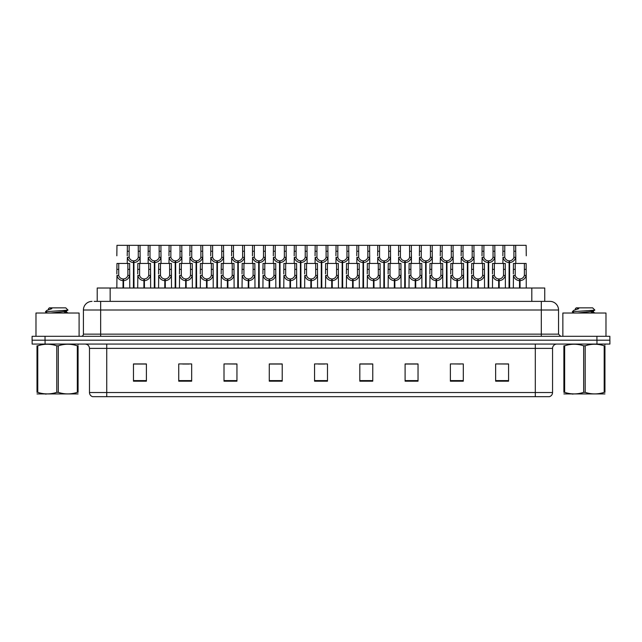 <?xml version="1.0" encoding="UTF-8"?>
<svg xmlns="http://www.w3.org/2000/svg" width="642" height="642" viewBox="0 0 642 642"><rect width="100%" height="100%" fill="white"/><g stroke="black" fill="none" stroke-linecap="round" stroke-linejoin="round"><path stroke-width="0.96" d="M97.215 301.379L97.215 288.017L544.745 288.017L544.745 301.379M552.553 392.527C552.433 394.597 551.398 395.978 549.448 396.668L535.308 396.668L535.308 392.527L552.553 392.527L552.553 348.381A4.309 4.309 0 0 1 556.871 344.064M535.308 396.668L92.592 396.668A4.309 4.309 0 0 1 89.487 392.527L89.487 348.381C89.23 345.757 87.794 344.321 85.177 344.064M596.964 344.064L609.9 344.064L609.9 340.188L32.1 340.188L32.1 336.304L45.036 336.304L45.036 340.188L596.964 340.188L596.964 344.064L32.14 344.064L32.14 340.188M508.576 381.188L508.576 363.942L495.64 363.942L495.64 381.188L508.576 381.188M463.307 381.188L463.307 363.942L450.371 363.942L450.371 381.188L463.307 381.188M418.03 381.188L418.03 363.942L405.102 363.942L405.102 381.188L418.03 381.188M372.761 381.188L372.761 363.942L359.825 363.942L359.825 381.188L372.761 381.188M146.4 381.188L146.4 363.942L133.464 363.942L133.464 381.188L146.4 381.188M191.669 381.188L191.669 363.942L178.741 363.942L178.741 381.188L191.669 381.188M236.946 381.188L236.946 363.942L224.01 363.942L224.01 381.188L236.946 381.188M282.215 381.188L282.215 363.942L269.279 363.942L269.279 381.188L282.215 381.188M327.492 381.188L327.492 363.942L314.556 363.942L314.556 381.188L327.492 381.188M609.9 344.064L609.9 340.188M412.228 364.03L408.232 363.942M453.958 363.942L460.426 364.03M506.105 363.942L502.164 363.942M495.696 363.942L508.576 364.03M276.55 364.03L272.617 363.942M234.812 364.03L230.879 363.942M224.411 363.942L236.946 364.03M182.673 364.03L189.141 364.03M140.935 363.942L136.939 363.942M370.49 363.942L366.494 363.942M360.026 364.03L372.761 364.03M318.288 364.03L324.756 364.03M282.215 364.03L269.279 364.03M146.4 364.03L133.464 364.03M418.03 364.03L405.102 364.03M94.326 301.379L547.827 301.379M94.133 301.379L100.658 301.379L100.658 310.006L83.412 310.006L83.412 334.153A2.159 2.159 0 0 1 81.253 336.304M92.031 301.379A8.627 8.627 0 0 0 83.412 310.006M549.929 301.379A8.627 8.627 0 0 1 558.548 310.006L541.302 310.006L541.302 301.379L549.793 301.379M558.548 310.006L558.548 334.153L560.707 336.304M609.86 336.304L609.86 340.188L609.86 336.304L45.036 336.304M133.424 288.017L133.504 260.853C131.289 260.628 129.828 259.456 129.122 257.346L129.146 245.332L140.044 245.332L140.173 263.437M133.424 262.578C130.214 262.217 128.191 260.467 127.357 257.346L127.236 263.437M127.236 255.797L127.373 245.332L129.146 245.332M133.913 288.017L133.913 260.853C136.128 260.628 137.589 259.456 138.287 257.346L138.271 245.332M133.913 260.853L133.993 288.017M133.504 260.853L133.504 288.017M140.173 255.797L140.06 257.346C139.226 260.467 137.203 262.217 133.993 262.578M127.373 245.332L116.964 245.332L116.836 255.797M123.023 288.017L123.095 278.965C120.881 278.732 119.428 277.561 118.722 275.45L118.746 263.437L129.636 263.437L129.772 288.017M123.023 280.682C119.805 280.321 117.783 278.58 116.956 275.45L116.836 288.017M116.836 273.909L116.964 263.437L118.746 263.437M123.513 288.017L123.513 278.965C125.728 278.732 127.18 277.561 127.886 275.45L127.862 263.437M123.513 278.965L123.585 288.017M123.095 278.965L123.095 288.017M129.772 273.909L129.652 275.45C128.825 278.58 126.803 280.321 123.585 280.682M79.094 336.304L79.094 313.023L35.984 313.023L35.984 336.304M78.075 393.923L37.003 393.923M77.313 345.813L78.075 345.813C78.075 343.719 78.075 343.719 78.075 345.813L78.075 392.342C78.075 394.429 78.075 394.429 78.075 392.342C78.075 394.429 78.075 394.429 78.075 392.342L77.313 392.342L77.313 345.813C70.997 343.719 64.665 343.719 58.302 345.813L56.777 345.813C50.469 343.719 44.129 343.719 37.766 345.813L37.003 345.813C37.003 343.719 37.003 343.719 37.003 345.813L37.003 392.342C37.003 394.429 37.003 394.429 37.003 392.342L37.766 392.342C44.073 394.429 50.413 394.429 56.777 392.342L56.777 345.813M58.302 345.813L58.302 392.342C64.609 394.429 70.949 394.429 77.313 392.342M58.302 392.342L56.777 392.342M78.075 344.65L77.802 344.064M47.347 313.023L45.494 311.9M50.389 313.023L62.081 311.779L66.503 311.001L67.988 310.086L65.749 307.847L49.322 307.847L48.583 308.722M67.956 310.158L45.807 311.691M45.494 311.683L46.97 310.303L51.817 308.722L50.397 308.722M46.248 394.084L45.494 394.084M37.766 345.813L37.766 392.342M66.503 311.001L66.624 312.237L64.015 311.555M63.245 313.023L66.624 312.237M46.97 310.303L51.817 308.722M605.976 336.304L605.976 313.023L562.857 313.023L562.857 336.304M604.949 393.923L563.885 393.923M604.186 345.813L604.949 345.813C604.949 343.719 604.949 343.719 604.949 345.813L604.949 392.342C604.949 394.429 604.949 394.429 604.949 392.342C604.949 394.429 604.949 394.429 604.949 392.342L604.186 392.342L604.186 345.813C597.879 343.719 591.547 343.719 585.183 345.813L583.658 345.813C577.343 343.719 571.011 343.719 564.647 345.813L563.885 345.813C563.885 343.719 563.885 343.719 563.885 345.813L563.885 392.342C563.885 394.429 563.885 394.429 563.885 392.342L564.647 392.342C570.955 394.429 577.294 394.429 583.658 392.342L583.658 345.813M585.183 345.813L585.183 392.342C591.491 394.429 597.83 394.429 604.186 392.342M585.183 392.342L583.658 392.342M604.949 344.65L604.684 344.064M574.221 313.023L572.375 311.9M577.27 313.023L588.963 311.779L593.385 311.001L594.861 310.086L592.63 307.847L576.203 307.847L575.465 308.722M594.837 310.158L572.688 311.691M572.375 311.683L573.844 310.303L578.699 308.722L577.278 308.722M573.129 394.084L572.375 394.084M564.647 345.813L564.647 392.342M593.385 311.001L593.505 312.237L590.897 311.555M590.126 313.023L593.505 312.237M573.844 310.303L578.699 308.722M154.297 288.017L154.369 260.853C152.154 260.628 150.693 259.456 149.995 257.346L150.011 245.332L160.909 245.332L161.046 263.437M154.297 262.578C151.079 262.217 149.056 260.467 148.222 257.346L148.109 263.437M148.109 255.797L148.238 245.332L150.011 245.332M154.786 288.017L154.786 260.853C156.993 260.628 158.454 259.456 159.16 257.346L159.136 245.332M154.786 260.853L154.858 288.017M154.369 260.853L154.369 288.017M161.046 255.797L160.925 257.346C160.099 260.467 158.068 262.217 154.858 262.578M175.162 288.017L175.234 260.853C173.027 260.628 171.566 259.456 170.86 257.346L170.884 245.332L181.782 245.332L181.911 263.437M175.162 262.578C171.952 262.217 169.921 260.467 169.095 257.346L168.974 263.437M168.974 255.797L169.111 245.332L170.884 245.332M175.651 288.017L175.651 260.853C177.866 260.628 179.327 259.456 180.025 257.346L180.009 245.332M175.651 260.853L175.723 288.017M175.234 260.853L175.234 288.017M181.911 255.797L181.79 257.346C180.964 260.467 178.941 262.217 175.723 262.578M196.027 288.017L196.107 260.853C193.892 260.628 192.431 259.456 191.733 257.346L191.749 245.332L202.647 245.332L202.784 263.437M196.027 262.578C192.817 262.217 190.794 260.467 189.96 257.346L189.847 263.437M189.847 255.797L189.976 245.332L191.749 245.332M196.516 288.017L196.516 260.853C198.731 260.628 200.192 259.456 200.898 257.346L200.874 245.332M196.516 260.853L196.596 288.017M196.107 260.853L196.107 288.017M202.784 255.797L202.663 257.346C201.829 260.467 199.806 262.217 196.596 262.578M216.9 288.017L216.972 260.853C214.757 260.628 213.305 259.456 212.598 257.346L212.622 245.332L223.512 245.332L223.649 263.437M216.9 262.578C213.682 262.217 211.659 260.467 210.833 257.346L210.712 263.437M210.712 255.797L210.849 245.332L212.622 245.332M217.389 288.017L217.389 260.853C219.604 260.628 221.057 259.456 221.763 257.346L221.739 245.332M217.389 260.853L217.461 288.017M216.972 260.853L216.972 288.017M223.649 255.797L223.528 257.346C222.702 260.467 220.679 262.217 217.461 262.578M140.044 245.332L148.238 245.332M160.909 245.332L169.111 245.332M181.782 245.332L189.976 245.332M202.647 245.332L210.849 245.332M143.888 288.017L143.969 278.965C141.754 278.732 140.293 277.561 139.587 275.45L139.611 263.437L150.509 263.437L150.637 288.017M143.888 280.682C140.678 280.321 138.656 278.58 137.821 275.45L137.701 288.017M137.701 273.909L137.837 263.437L139.611 263.437M144.378 288.017L144.378 278.965C146.593 278.732 148.053 277.561 148.751 275.45L148.735 263.437M144.378 278.965L144.45 288.017M143.969 278.965L143.969 288.017M150.637 273.909L150.525 275.45C149.69 278.58 147.668 280.321 144.45 280.682M164.761 288.017L164.834 278.965C162.619 278.732 161.158 277.561 160.46 275.45L160.476 263.437L171.374 263.437L171.51 288.017M164.761 280.682C161.543 280.321 159.521 278.58 158.686 275.45L158.574 288.017M158.574 273.909L158.702 263.437L160.476 263.437M165.251 288.017L165.251 278.965C167.458 278.732 168.918 277.561 169.624 275.45L169.6 263.437M165.251 278.965L165.323 288.017M164.834 278.965L164.834 288.017M171.51 273.909L171.39 275.45C170.555 278.58 168.533 280.321 165.323 280.682M185.626 288.017L185.698 278.965C183.492 278.732 182.031 277.561 181.325 275.45L181.349 263.437L192.247 263.437L192.375 288.017M185.626 280.682C182.408 280.321 180.386 278.58 179.559 275.45L179.439 288.017M179.439 273.909L179.575 263.437L181.349 263.437M186.116 288.017L186.116 278.965C188.331 278.732 189.783 277.561 190.489 275.45L190.473 263.437M186.116 278.965L186.188 288.017M185.698 278.965L185.698 288.017M192.375 273.909L192.255 275.45C191.428 278.58 189.406 280.321 186.188 280.682M206.491 288.017L206.572 278.965C204.357 278.732 202.896 277.561 202.198 275.45L202.214 263.437L213.112 263.437L213.24 288.017M206.491 280.682C203.281 280.321 201.259 278.58 200.424 275.45L200.312 288.017M200.312 273.909L200.44 263.437L202.214 263.437M206.981 288.017L206.981 278.965C209.196 278.732 210.656 277.561 211.354 275.45L211.338 263.437M206.981 278.965L207.061 288.017M206.572 278.965L206.572 288.017M213.24 273.909L213.128 275.45C212.293 278.58 210.271 280.321 207.061 280.682M227.364 288.017L227.437 278.965C225.222 278.732 223.769 277.561 223.063 275.45L223.087 263.437L233.977 263.437L234.113 288.017M227.364 280.682C224.146 280.321 222.124 278.58 221.297 275.45L221.177 288.017M221.177 273.909L221.305 263.437L223.087 263.437M227.854 288.017L227.854 278.965C230.069 278.732 231.521 277.561 232.227 275.45L232.203 263.437M227.854 278.965L227.926 288.017M227.437 278.965L227.437 288.017M234.113 273.909L233.993 275.45C233.166 278.58 231.144 280.321 227.926 280.682M248.229 288.017L248.31 278.965C246.095 278.732 244.634 277.561 243.928 275.45L243.952 263.437L254.85 263.437L254.978 288.017M248.229 280.682C245.019 280.321 242.997 278.58 242.162 275.45L242.042 288.017M242.042 273.909L242.178 263.437L243.952 263.437M248.719 288.017L248.719 278.965C250.934 278.732 252.394 277.561 253.092 275.45L253.076 263.437M248.719 278.965L248.799 288.017M248.31 278.965L248.31 288.017M254.978 273.909L254.866 275.45C254.031 278.58 252.009 280.321 248.799 280.682M269.102 288.017L269.175 278.965C266.96 278.732 265.499 277.561 264.801 275.45L264.817 263.437L275.715 263.437L275.851 288.017M269.102 280.682C265.884 280.321 263.862 278.58 263.027 275.45L262.915 288.017M262.915 273.909L263.043 263.437L264.817 263.437M269.592 288.017L269.592 278.965C271.799 278.732 273.259 277.561 273.965 275.45L273.941 263.437M269.592 278.965L269.664 288.017M269.175 278.965L269.175 288.017M275.851 273.909L275.731 275.45C274.896 278.58 272.874 280.321 269.664 280.682M289.967 288.017L290.04 278.965C287.833 278.732 286.372 277.561 285.666 275.45L285.69 263.437L296.588 263.437L296.716 288.017M289.967 280.682C286.749 280.321 284.727 278.58 283.9 275.45L283.78 288.017M283.78 273.909L283.916 263.437L285.69 263.437M290.457 288.017L290.457 278.965C292.672 278.732 294.124 277.561 294.83 275.45L294.814 263.437M290.457 278.965L290.529 288.017M290.04 278.965L290.04 288.017M296.716 273.909L296.596 275.45C295.769 278.58 293.747 280.321 290.529 280.682M310.832 288.017L310.913 278.965C308.698 278.732 307.237 277.561 306.539 275.45L306.555 263.437L317.453 263.437L317.581 288.017M310.832 280.682C307.622 280.321 305.6 278.58 304.765 275.45L304.653 288.017M304.653 273.909L304.781 263.437L306.555 263.437M311.322 288.017L311.322 278.965C313.537 278.732 314.997 277.561 315.695 275.45L315.679 263.437M311.322 278.965L311.402 288.017M310.913 278.965L310.913 288.017M317.581 273.909L317.469 275.45C316.634 278.58 314.612 280.321 311.402 280.682M331.705 288.017L331.778 278.965C329.563 278.732 328.11 277.561 327.404 275.45L327.428 263.437L338.318 263.437L338.454 288.017M331.705 280.682C328.487 280.321 326.465 278.58 325.638 275.45L325.518 288.017M325.518 273.909L325.654 263.437L327.428 263.437M332.195 288.017L332.195 278.965C334.41 278.732 335.862 277.561 336.568 275.45L336.544 263.437M332.195 278.965L332.267 288.017M331.778 278.965L331.778 288.017M338.454 273.909L338.334 275.45C337.507 278.58 335.485 280.321 332.267 280.682M352.57 288.017L352.651 278.965C350.436 278.732 348.975 277.561 348.269 275.45L348.293 263.437L359.191 263.437L359.319 288.017M352.57 280.682C349.36 280.321 347.338 278.58 346.503 275.45L346.383 288.017M346.383 273.909L346.519 263.437L348.293 263.437M353.06 288.017L353.06 278.965C355.275 278.732 356.735 277.561 357.433 275.45L357.417 263.437M353.06 278.965L353.14 288.017M352.651 278.965L352.651 288.017M359.319 273.909L359.207 275.45C358.372 278.58 356.35 280.321 353.14 280.682M373.443 288.017L373.516 278.965C371.301 278.732 369.84 277.561 369.142 275.45L369.158 263.437L380.056 263.437L380.192 288.017M373.443 280.682C370.225 280.321 368.203 278.58 367.368 275.45L367.256 288.017M367.256 273.909L367.385 263.437L369.158 263.437M373.933 288.017L373.933 278.965C376.14 278.732 377.6 277.561 378.307 275.45L378.282 263.437M373.933 278.965L374.005 288.017M373.516 278.965L373.516 288.017M380.192 273.909L380.072 275.45C379.237 278.58 377.215 280.321 374.005 280.682M394.308 288.017L394.381 278.965C392.174 278.732 390.713 277.561 390.007 275.45L390.031 263.437L400.929 263.437L401.057 288.017M394.308 280.682C391.098 280.321 389.068 278.58 388.241 275.45L388.121 288.017M388.121 273.909L388.258 263.437L390.031 263.437M394.798 288.017L394.798 278.965C397.013 278.732 398.473 277.561 399.172 275.45L399.155 263.437M394.798 278.965L394.87 288.017M394.381 278.965L394.381 288.017M401.057 273.909L400.937 275.45C400.11 278.58 398.088 280.321 394.87 280.682M415.173 288.017L415.254 278.965C413.039 278.732 411.578 277.561 410.88 275.45L410.896 263.437L421.794 263.437L421.922 288.017M415.173 280.682C411.963 280.321 409.941 278.58 409.106 275.45L408.994 288.017M408.994 273.909L409.123 263.437L410.896 263.437M415.663 288.017L415.663 278.965C417.878 278.732 419.338 277.561 420.037 275.45L420.02 263.437M415.663 278.965L415.743 288.017M415.254 278.965L415.254 288.017M421.922 273.909L421.81 275.45C420.975 278.58 418.953 280.321 415.743 280.682M436.046 288.017L436.119 278.965C433.904 278.732 432.451 277.561 431.745 275.45L431.769 263.437L442.659 263.437L442.795 288.017M436.046 280.682C432.828 280.321 430.806 278.58 429.979 275.45L429.859 288.017M429.859 273.909L429.996 263.437L431.769 263.437M436.536 288.017L436.536 278.965C438.751 278.732 440.203 277.561 440.91 275.45L440.885 263.437M436.536 278.965L436.608 288.017M436.119 278.965L436.119 288.017M442.795 273.909L442.675 275.45C441.848 278.58 439.826 280.321 436.608 280.682M456.911 288.017L456.992 278.965C454.777 278.732 453.316 277.561 452.61 275.45L452.634 263.437L463.532 263.437L463.66 288.017M456.911 280.682C453.701 280.321 451.679 278.58 450.844 275.45L450.724 288.017M450.724 273.909L450.861 263.437L452.634 263.437M457.401 288.017L457.401 278.965C459.616 278.732 461.076 277.561 461.775 275.45L461.758 263.437M457.401 278.965L457.481 288.017M456.992 278.965L456.992 288.017M463.66 273.909L463.548 275.45C462.713 278.58 460.691 280.321 457.481 280.682M477.784 288.017L477.857 278.965C475.642 278.732 474.181 277.561 473.483 275.45L473.499 263.437L484.397 263.437L484.533 288.017M477.784 280.682C474.566 280.321 472.544 278.58 471.709 275.45L471.597 288.017M471.597 273.909L471.726 263.437L473.499 263.437M478.274 288.017L478.274 278.965C480.481 278.732 481.941 277.561 482.648 275.45L482.623 263.437M478.274 278.965L478.346 288.017M477.857 278.965L477.857 288.017M484.533 273.909L484.413 275.45C483.587 278.58 481.556 280.321 478.346 280.682M498.649 288.017L498.722 278.965C496.515 278.732 495.054 277.561 494.348 275.45L494.372 263.437L505.27 263.437L505.398 288.017M498.649 280.682C495.439 280.321 493.409 278.58 492.583 275.45L492.462 288.017M492.462 273.909L492.599 263.437L494.372 263.437M499.139 288.017L499.139 278.965C501.354 278.732 502.814 277.561 503.513 275.45L503.497 263.437M499.139 278.965L499.211 288.017M498.722 278.965L498.722 288.017M505.398 273.909L505.278 275.45C504.452 278.58 502.429 280.321 499.211 280.682M519.514 288.017L519.595 278.965C517.38 278.732 515.919 277.561 515.221 275.45L515.237 263.437L526.135 263.437L526.271 288.017M519.514 280.682C516.304 280.321 514.282 278.58 513.448 275.45L513.335 288.017M513.335 273.909L513.464 263.437L515.237 263.437M520.004 288.017L520.004 278.965C522.219 278.732 523.679 277.561 524.386 275.45L524.362 263.437M520.004 278.965L520.084 288.017M519.595 278.965L519.595 288.017M526.271 273.909L526.151 275.45C525.317 278.58 523.294 280.321 520.084 280.682M237.765 288.017L237.845 260.853C235.63 260.628 234.169 259.456 233.463 257.346L233.487 245.332L244.385 245.332L244.514 263.437M237.765 262.578C234.555 262.217 232.532 260.467 231.698 257.346L231.577 263.437M231.577 255.797L231.714 245.332L233.487 245.332M238.254 288.017L238.254 260.853C240.469 260.628 241.93 259.456 242.628 257.346L242.612 245.332M238.254 260.853L238.334 288.017M237.845 260.853L237.845 288.017M244.514 255.797L244.401 257.346C243.567 260.467 241.544 262.217 238.334 262.578M258.638 288.017L258.71 260.853C256.495 260.628 255.035 259.456 254.336 257.346L254.352 245.332L265.25 245.332L265.387 263.437M258.638 262.578C255.42 262.217 253.397 260.467 252.571 257.346L252.45 263.437M252.45 255.797L252.579 245.332L254.352 245.332M259.127 288.017L259.127 260.853C261.334 260.628 262.795 259.456 263.501 257.346L263.477 245.332M259.127 260.853L259.199 288.017M258.71 260.853L258.71 288.017M265.387 255.797L265.266 257.346C264.44 260.467 262.409 262.217 259.199 262.578M279.503 288.017L279.575 260.853C277.368 260.628 275.908 259.456 275.201 257.346L275.225 245.332L286.123 245.332L286.252 263.437M279.503 262.578C276.293 262.217 274.262 260.467 273.436 257.346L273.315 263.437M273.315 255.797L273.452 245.332L275.225 245.332M279.992 288.017L279.992 260.853C282.207 260.628 283.668 259.456 284.366 257.346L284.35 245.332M279.992 260.853L280.064 288.017M279.575 260.853L279.575 288.017M286.252 255.797L286.139 257.346C285.305 260.467 283.282 262.217 280.064 262.578M300.368 288.017L300.448 260.853C298.233 260.628 296.773 259.456 296.074 257.346L296.09 245.332L306.988 245.332L307.125 263.437M300.368 262.578C297.158 262.217 295.135 260.467 294.301 257.346L294.188 263.437M294.188 255.797L294.317 245.332L296.09 245.332M300.857 288.017L300.857 260.853C303.072 260.628 304.533 259.456 305.239 257.346L305.215 245.332M300.857 260.853L300.938 288.017M300.448 260.853L300.448 288.017M307.125 255.797L307.004 257.346C306.17 260.467 304.147 262.217 300.938 262.578M223.512 245.332L231.714 245.332M244.385 245.332L252.579 245.332M265.25 245.332L273.452 245.332M286.123 245.332L294.317 245.332M321.241 288.017L321.313 260.853C319.098 260.628 317.646 259.456 316.939 257.346L316.963 245.332L327.853 245.332L327.99 263.437M321.241 262.578C318.023 262.217 316 260.467 315.174 257.346L315.053 263.437M315.053 255.797L315.19 245.332L316.963 245.332M321.73 288.017L321.73 260.853C323.945 260.628 325.398 259.456 326.104 257.346L326.08 245.332M321.73 260.853L321.803 288.017M321.313 260.853L321.313 288.017M327.99 255.797L327.869 257.346C327.043 260.467 325.021 262.217 321.803 262.578M342.106 288.017L342.186 260.853C339.971 260.628 338.511 259.456 337.812 257.346L337.828 245.332L348.726 245.332L348.855 263.437M342.106 262.578C338.896 262.217 336.873 260.467 336.039 257.346L335.927 263.437M335.927 255.797L336.055 245.332L337.828 245.332M342.595 288.017L342.595 260.853C344.81 260.628 346.271 259.456 346.969 257.346L346.953 245.332M342.595 260.853L342.676 288.017M342.186 260.853L342.186 288.017M348.855 255.797L348.742 257.346C347.908 260.467 345.886 262.217 342.676 262.578M362.979 288.017L363.051 260.853C360.836 260.628 359.376 259.456 358.677 257.346L358.693 245.332L369.591 245.332L369.728 263.437M362.979 262.578C359.761 262.217 357.738 260.467 356.912 257.346L356.792 263.437M356.792 255.797L356.92 245.332L358.693 245.332M363.468 288.017L363.468 260.853C365.675 260.628 367.136 259.456 367.842 257.346L367.818 245.332M363.468 260.853L363.541 288.017M363.051 260.853L363.051 288.017M369.728 255.797L369.607 257.346C368.781 260.467 366.751 262.217 363.541 262.578M383.844 288.017L383.916 260.853C381.709 260.628 380.249 259.456 379.542 257.346L379.566 245.332L390.464 245.332L390.593 263.437M383.844 262.578C380.634 262.217 378.611 260.467 377.777 257.346L377.656 263.437M377.656 255.797L377.793 245.332L379.566 245.332M384.333 288.017L384.333 260.853C386.548 260.628 388.009 259.456 388.707 257.346L388.691 245.332M384.333 260.853L384.406 288.017M383.916 260.853L383.916 288.017M390.593 255.797L390.48 257.346C389.646 260.467 387.624 262.217 384.406 262.578M404.709 288.017L404.789 260.853C402.574 260.628 401.114 259.456 400.415 257.346L400.431 245.332L411.329 245.332L411.466 263.437M404.709 262.578C401.499 262.217 399.476 260.467 398.642 257.346L398.53 263.437M398.53 255.797L398.658 245.332L400.431 245.332M405.198 288.017L405.198 260.853C407.413 260.628 408.874 259.456 409.58 257.346L409.556 245.332M405.198 260.853L405.279 288.017M404.789 260.853L404.789 288.017M411.466 255.797L411.345 257.346C410.511 260.467 408.489 262.217 405.279 262.578M425.582 288.017L425.654 260.853C423.439 260.628 421.987 259.456 421.28 257.346L421.304 245.332L432.194 245.332L432.331 263.437M425.582 262.578C422.364 262.217 420.341 260.467 419.515 257.346L419.395 263.437M419.395 255.797L419.531 245.332L421.304 245.332M426.071 288.017L426.071 260.853C428.286 260.628 429.739 259.456 430.445 257.346L430.421 245.332M426.071 260.853L426.144 288.017M425.654 260.853L425.654 288.017M432.331 255.797L432.21 257.346C431.384 260.467 429.362 262.217 426.144 262.578M306.988 245.332L315.19 245.332M327.853 245.332L336.055 245.332M348.726 245.332L356.92 245.332M369.591 245.332L377.793 245.332M390.464 245.332L398.658 245.332M411.329 245.332L419.531 245.332M446.447 288.017L446.527 260.853C444.312 260.628 442.852 259.456 442.153 257.346L442.169 245.332L453.067 245.332L453.196 263.437M446.447 262.578C443.237 262.217 441.214 260.467 440.38 257.346L440.268 263.437M440.268 255.797L440.396 245.332L442.169 245.332M446.936 288.017L446.936 260.853C449.151 260.628 450.612 259.456 451.31 257.346L451.294 245.332M446.936 260.853L447.017 288.017M446.527 260.853L446.527 288.017M453.196 255.797L453.083 257.346C452.249 260.467 450.227 262.217 447.017 262.578M467.32 288.017L467.392 260.853C465.177 260.628 463.725 259.456 463.018 257.346L463.034 245.332L473.932 245.332L474.069 263.437M467.32 262.578C464.102 262.217 462.079 260.467 461.253 257.346L461.133 263.437M461.133 255.797L461.261 245.332L463.034 245.332M467.809 288.017L467.809 260.853C470.016 260.628 471.477 259.456 472.183 257.346L472.159 245.332M467.809 260.853L467.882 288.017M467.392 260.853L467.392 288.017M474.069 255.797L473.948 257.346C473.122 260.467 471.092 262.217 467.882 262.578M488.185 288.017L488.257 260.853C486.05 260.628 484.59 259.456 483.883 257.346L483.907 245.332L494.805 245.332L494.934 263.437M488.185 262.578C484.975 262.217 482.953 260.467 482.118 257.346L481.998 263.437M481.998 255.797L482.134 245.332L483.907 245.332M488.674 288.017L488.674 260.853C490.889 260.628 492.35 259.456 493.048 257.346L493.032 245.332M488.674 260.853L488.747 288.017M488.257 260.853L488.257 288.017M494.934 255.797L494.822 257.346C493.987 260.467 491.965 262.217 488.747 262.578M509.05 288.017L509.13 260.853C506.915 260.628 505.455 259.456 504.756 257.346L504.772 245.332L515.67 245.332L515.807 263.437M509.05 262.578C505.84 262.217 503.818 260.467 502.983 257.346L502.871 263.437M502.871 255.797L502.999 245.332L504.772 245.332M509.539 288.017L509.539 260.853C511.754 260.628 513.215 259.456 513.921 257.346L513.897 245.332M509.539 260.853L509.62 288.017M509.13 260.853L509.13 288.017M515.807 255.797L515.687 257.346C514.852 260.467 512.83 262.217 509.62 262.578M432.194 245.332L440.396 245.332M453.067 245.332L461.261 245.332M473.932 245.332L482.134 245.332M494.805 245.332L502.999 245.332M526.271 255.797L526.135 245.332L515.67 245.332M110.151 301.379L110.151 288.017M531.809 301.379L531.809 288.017M535.308 344.064L535.308 348.381L89.487 348.381M552.553 348.381L535.308 348.381L535.308 392.527L106.733 392.527L106.733 396.668M89.487 392.527L106.733 392.527L106.733 344.064M45.076 344.064L45.076 340.188M327.492 380.594L314.556 380.594M282.215 380.594L269.279 380.594M236.946 380.594L224.01 380.594M191.669 380.594L178.741 380.594M146.4 380.594L133.464 380.594M372.761 380.594L359.825 380.594M418.03 380.594L405.102 380.594M463.307 380.594L450.371 380.594M508.576 380.594L495.64 380.594M100.658 336.304L100.658 334.153L558.548 334.153M83.412 334.153L100.658 334.153L100.658 310.006L541.302 310.006L541.302 336.304M596.924 336.304L596.924 340.188M129.146 251.247L127.373 251.247M129.122 257.346L127.357 257.346M140.06 257.346L138.287 257.346M140.044 251.247L138.271 251.247M118.746 269.351L116.964 269.351M118.722 275.45L116.956 275.45M129.652 275.45L127.886 275.45M129.636 269.351L127.862 269.351M150.011 251.247L148.238 251.247M149.995 257.346L148.222 257.346M160.925 257.346L159.16 257.346M160.909 251.247L159.136 251.247M170.884 251.247L169.111 251.247M170.86 257.346L169.095 257.346M181.79 257.346L180.025 257.346M181.782 251.247L180.009 251.247M191.749 251.247L189.976 251.247M191.733 257.346L189.96 257.346M202.663 257.346L200.898 257.346M202.647 251.247L200.874 251.247M212.622 251.247L210.849 251.247M212.598 257.346L210.833 257.346M223.528 257.346L221.763 257.346M223.512 251.247L221.739 251.247M139.611 269.351L137.837 269.351M139.587 275.45L137.821 275.45M150.525 275.45L148.751 275.45M150.509 269.351L148.735 269.351M160.476 269.351L158.702 269.351M160.46 275.45L158.686 275.45M171.39 275.45L169.624 275.45M171.374 269.351L169.6 269.351M181.349 269.351L179.575 269.351M181.325 275.45L179.559 275.45M192.255 275.45L190.489 275.45M192.247 269.351L190.473 269.351M202.214 269.351L200.44 269.351M202.198 275.45L200.424 275.45M213.128 275.45L211.354 275.45M213.112 269.351L211.338 269.351M223.087 269.351L221.305 269.351M223.063 275.45L221.297 275.45M233.993 275.45L232.227 275.45M233.977 269.351L232.203 269.351M243.952 269.351L242.178 269.351M243.928 275.45L242.162 275.45M254.866 275.45L253.092 275.45M254.85 269.351L253.076 269.351M264.817 269.351L263.043 269.351M264.801 275.45L263.027 275.45M275.731 275.45L273.965 275.45M275.715 269.351L273.941 269.351M285.69 269.351L283.916 269.351M285.666 275.45L283.9 275.45M296.596 275.45L294.83 275.45M296.588 269.351L294.814 269.351M306.555 269.351L304.781 269.351M306.539 275.45L304.765 275.45M317.469 275.45L315.695 275.45M317.453 269.351L315.679 269.351M327.428 269.351L325.654 269.351M327.404 275.45L325.638 275.45M338.334 275.45L336.568 275.45M338.318 269.351L336.544 269.351M348.293 269.351L346.519 269.351M348.269 275.45L346.503 275.45M359.207 275.45L357.433 275.45M359.191 269.351L357.417 269.351M369.158 269.351L367.385 269.351M369.142 275.45L367.368 275.45M380.072 275.45L378.307 275.45M380.056 269.351L378.282 269.351M390.031 269.351L388.258 269.351M390.007 275.45L388.241 275.45M400.937 275.45L399.172 275.45M400.929 269.351L399.155 269.351M410.896 269.351L409.123 269.351M410.88 275.45L409.106 275.45M421.81 275.45L420.037 275.45M421.794 269.351L420.02 269.351M431.769 269.351L429.996 269.351M431.745 275.45L429.979 275.45M442.675 275.45L440.91 275.45M442.659 269.351L440.885 269.351M452.634 269.351L450.861 269.351M452.61 275.45L450.844 275.45M463.548 275.45L461.775 275.45M463.532 269.351L461.758 269.351M473.499 269.351L471.726 269.351M473.483 275.45L471.709 275.45M484.413 275.45L482.648 275.45M484.397 269.351L482.623 269.351M494.372 269.351L492.599 269.351M494.348 275.45L492.583 275.45M505.278 275.45L503.513 275.45M505.27 269.351L503.497 269.351M515.237 269.351L513.464 269.351M515.221 275.45L513.448 275.45M526.151 275.45L524.386 275.45M526.135 269.351L524.362 269.351M233.487 251.247L231.714 251.247M233.463 257.346L231.698 257.346M244.401 257.346L242.628 257.346M244.385 251.247L242.612 251.247M254.352 251.247L252.579 251.247M254.336 257.346L252.571 257.346M265.266 257.346L263.501 257.346M265.25 251.247L263.477 251.247M275.225 251.247L273.452 251.247M275.201 257.346L273.436 257.346M286.139 257.346L284.366 257.346M286.123 251.247L284.35 251.247M296.09 251.247L294.317 251.247M296.074 257.346L294.301 257.346M307.004 257.346L305.239 257.346M306.988 251.247L305.215 251.247M316.963 251.247L315.19 251.247M316.939 257.346L315.174 257.346M327.869 257.346L326.104 257.346M327.853 251.247L326.08 251.247M337.828 251.247L336.055 251.247M337.812 257.346L336.039 257.346M348.742 257.346L346.969 257.346M348.726 251.247L346.953 251.247M358.693 251.247L356.92 251.247M358.677 257.346L356.912 257.346M369.607 257.346L367.842 257.346M369.591 251.247L367.818 251.247M379.566 251.247L377.793 251.247M379.542 257.346L377.777 257.346M390.48 257.346L388.707 257.346M390.464 251.247L388.691 251.247M400.431 251.247L398.658 251.247M400.415 257.346L398.642 257.346M411.345 257.346L409.58 257.346M411.329 251.247L409.556 251.247M421.304 251.247L419.531 251.247M421.28 257.346L419.515 257.346M432.21 257.346L430.445 257.346M432.194 251.247L430.421 251.247M442.169 251.247L440.396 251.247M442.153 257.346L440.38 257.346M453.083 257.346L451.31 257.346M453.067 251.247L451.294 251.247M463.034 251.247L461.261 251.247M463.018 257.346L461.253 257.346M473.948 257.346L472.183 257.346M473.932 251.247L472.159 251.247M483.907 251.247L482.134 251.247M483.883 257.346L482.118 257.346M494.822 257.346L493.048 257.346M494.805 251.247L493.032 251.247M504.772 251.247L502.999 251.247M504.756 257.346L502.983 257.346M515.687 257.346L513.921 257.346M515.67 251.247L513.897 251.247M45.863 393.803L45.381 394.084M48.455 308.722L48.455 309.5M66.503 312.108L68.076 313.023M572.736 393.803L572.263 394.084M575.336 308.722L575.336 309.5M593.385 312.108L594.957 313.023"/></g></svg>
